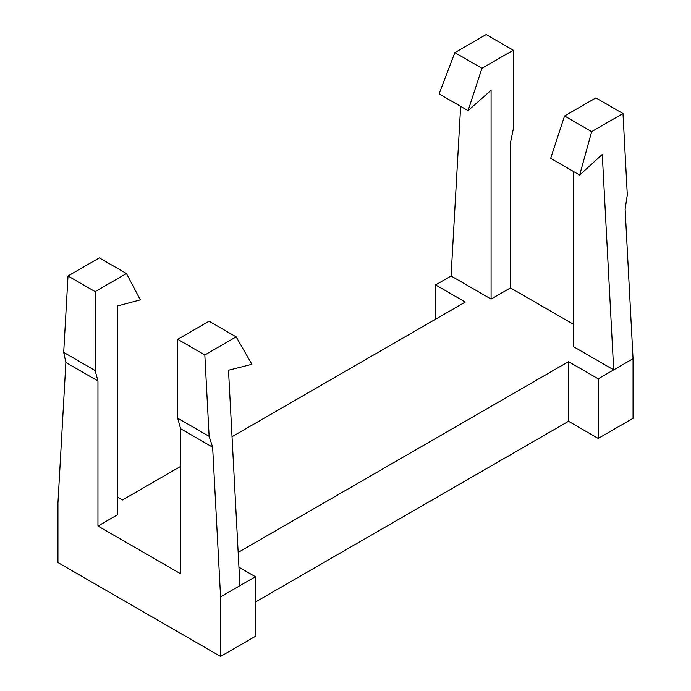 <?xml version="1.0" encoding="UTF-8"?>
<svg xmlns="http://www.w3.org/2000/svg" width="691" height="691" viewBox="0 0 691 691"><rect width="100%" height="100%" fill="white"/><g stroke="black" fill="none" stroke-linecap="round" stroke-linejoin="round"><path stroke-width="1.04" d="M622.988 113.531L595.884 97.889L564.547 115.976L591.651 131.627L622.988 113.531L627.298 194.914L625.122 209.062L633.051 358.689L613.694 369.866L602.276 154.43L579.663 175.056L591.651 131.627M564.547 115.976L550.675 158.325L579.663 175.056M573.685 171.61L573.685 346.77L613.694 369.866L598.207 378.806L568.52 361.669L568.52 421.285L598.207 438.422L598.207 378.806M97.958 526.05L97.958 381L95.116 370.514L95.116 291.628L126.453 273.532L140.325 299.868L117.315 306.027L117.315 514.873L97.958 526.05L180.558 573.737L180.558 428.688L212.638 447.207L209.131 436.341L204.821 354.958L177.717 339.316L209.053 321.22L236.158 336.871L251.904 364.287L228.505 370.229L239.924 585.657L255.411 576.717L238.948 567.216M598.207 438.422L633.051 418.305L633.051 358.689M510.442 287.905L491.085 299.082L491.085 90.236L468.075 110.638L481.947 68.288L513.283 50.201L513.283 129.087L510.442 142.856L510.442 287.905L573.685 324.416M513.283 50.201L486.179 34.55L454.842 52.646L439.096 93.907L468.075 110.638M460.647 106.345L451.076 275.977L435.589 284.925L435.589 319.199M481.947 68.288L454.842 52.646M126.453 273.532L99.349 257.881L68.012 275.977L63.702 352.375L65.878 362.481L57.949 502.953L57.949 562.56L220.567 656.45L220.567 596.834L239.924 585.657M491.085 299.082L451.076 275.977M232.029 436.721L465.268 302.062L435.589 284.925M95.116 291.628L68.012 275.977M95.116 370.514L63.702 352.375M97.958 381L65.878 362.481M204.821 354.958L236.158 336.871M568.52 421.285L255.411 602.051M238.162 552.403L568.52 361.669M117.315 496.984L122.48 499.973L180.558 466.434M212.638 447.207L220.567 596.834M177.717 339.316L177.717 418.202L180.558 428.688M220.567 656.45L255.411 636.333L255.411 576.717M177.717 418.202L209.131 436.341"/></g></svg>
